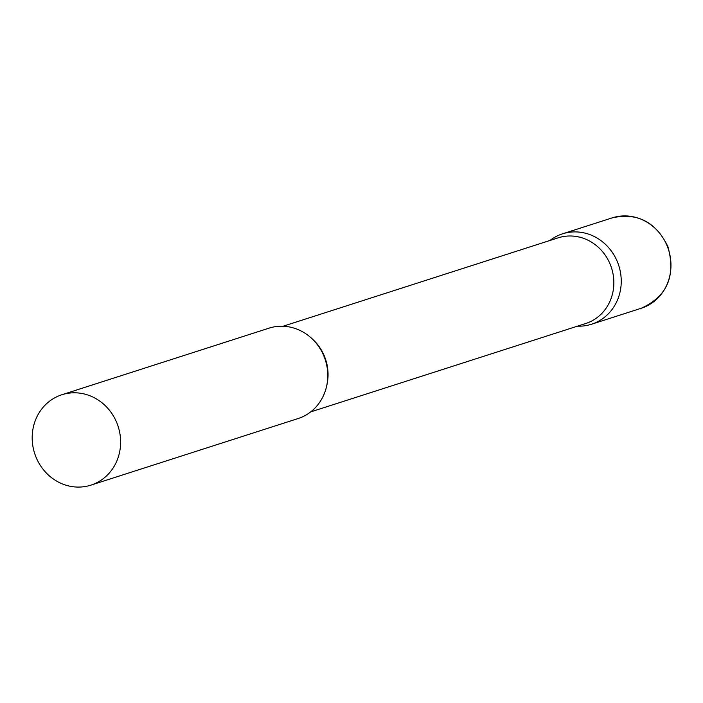 <?xml version="1.0" encoding="UTF-8"?>
<svg xmlns="http://www.w3.org/2000/svg" width="703" height="703" viewBox="0 0 703 703"><rect width="100%" height="100%" fill="white"/><g stroke="black" fill="none" stroke-linecap="round" stroke-linejoin="round"><path stroke-width="1.05" d="M549.957 240.47A47.47 43.876 72.2 0 1 562.497 233.844A47.47 43.876 72.2 0 1 617.709 262.588A47.47 43.876 72.2 0 1 591.548 324.232A47.47 43.876 72.2 0 1 577.497 326.157A47.47 43.876 -107.8 0 0 594.334 323.222A47.47 43.876 -107.8 0 0 617.709 262.588A47.47 43.876 -107.8 0 0 559.702 234.855A47.47 43.876 -107.8 0 0 549.957 240.47M310.621 411.932L585.704 323.521A45.001 41.591 -107.8 0 0 588.341 322.563A45.001 41.591 -107.8 0 0 611.039 266.507A45.001 41.591 -107.8 0 0 558.156 237.834L283.081 326.245M90.933 485.132L298.081 418.557A47.47 43.876 -107.8 0 0 300.875 417.547A47.47 43.876 -107.8 0 0 324.812 358.416A47.47 43.876 -107.8 0 0 269.029 328.16L61.882 394.743A47.47 43.876 -107.8 0 0 59.087 395.754A47.47 43.876 -107.8 0 0 35.15 454.885A47.47 43.876 -107.8 0 0 90.933 485.132A47.47 43.876 -107.8 0 0 93.719 484.121A47.47 43.876 -107.8 0 0 117.656 424.99A47.47 43.876 -107.8 0 0 61.882 394.743M612.208 217.868A47.47 43.876 72.2 0 1 667.428 246.612A47.47 43.876 72.2 0 1 641.259 308.257C667.217 296.429 676.084 275.848 667.85 246.507C655.837 221.884 637.287 212.332 612.208 217.868L562.497 233.844M326.754 385.56A45.001 41.591 -107.8 0 0 311.561 338.275M591.548 324.232L641.259 308.257"/></g></svg>
